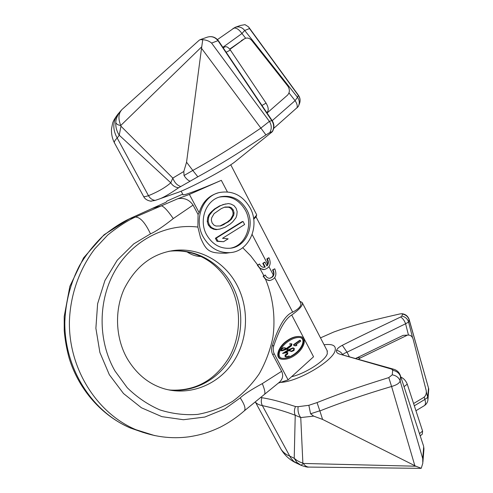 <?xml version="1.0" encoding="UTF-8"?>
<svg xmlns="http://www.w3.org/2000/svg" width="493" height="493" viewBox="0 0 493 493"><rect width="100%" height="100%" fill="white"/><g stroke="black" fill="none" stroke-linecap="round" stroke-linejoin="round"><path stroke-width="0.74" d="M121.74 109.785L119.509 112.293C117.001 116.219 115.769 119.657 115.806 122.603C115.553 127.077 116.699 131.28 119.238 135.211L117.211 138.046C115.208 139.92 114.234 141.442 114.302 142.613L114.586 143.13M150.55 201.175L155.11 200.423L158.296 199.332C162.351 198.186 169.142 194.322 178.663 187.741L197.835 176.808C219.878 164.607 234.175 156.078 265.924 134.903L269.881 132.525L272.29 131.582L272.037 131.976L234.828 161.92C225.652 169.173 190.668 187.932 177.893 192.449L158.296 199.332M176.1 193.077L177.893 192.449M272.444 131.576C274.459 127.921 274.398 124.316 272.253 120.754L271.76 120.582C274.034 124.181 274.213 127.847 272.29 131.582M189.941 181.153C187.827 180.284 185.855 178.404 184.037 175.526L192.806 170.436C213.395 159.147 236.03 145.065 260.711 128.198L269.388 121.37L271.76 120.582L217.986 40.642C215.016 37.049 211.423 35.897 207.196 37.191L200.257 39.637M269.881 132.525C271.846 128.747 271.686 125.031 269.388 121.37L211.589 43.088C209.297 41.085 206.351 39.958 202.759 39.693L201.52 48.289L265.924 134.903M192.905 170.584L197.835 176.808M184.037 175.526L183.821 171.472L172.815 178.09C174.504 182.533 177.123 185.343 180.678 186.508M201.643 46.878L120.76 125.493C117.944 118.591 118.412 113.211 122.165 109.36L117.839 114.247C112.687 121.543 112.484 129.474 117.211 138.046L148.479 195.69C158.031 191.777 165.463 187.476 170.775 182.792L172.815 178.09L120.964 126.202L119.238 135.211L170.775 182.792C172.704 185.775 175.335 187.426 178.663 187.741M117.839 114.247L118.942 112.977M273.707 128.396L298.179 106.661M235.315 27.275L240.411 25.476L244.996 24.65L248.515 26.844L249.544 28.588L244.694 30.443C242.063 27.226 238.846 26.203 235.038 27.374L217.468 39.588M299.75 102.864C300.483 100.122 300.052 97.602 298.462 95.297L298.327 95.439C300.28 98.212 300.582 101.133 299.239 104.202L298.85 105.157M249.544 28.588L298.327 95.439L297.525 97.318C299.534 100.19 299.812 103.197 298.357 106.334M222.854 47.322L241.946 33.524L244.694 30.443L297.525 97.318L295.091 100.64C296.983 103.499 297.636 105.915 297.039 107.881M229.874 49.374L244.614 38.688L229.67 49.121M244.614 38.688C247.196 37.431 249.606 38.053 251.837 40.555L287.764 86.016C289.976 89.443 289.89 92.487 287.505 95.161L267.064 113.039M245.668 38.226L241.946 33.524C238.674 28.97 235.703 27.275 233.029 28.434M223.181 47.809L224.95 46.884C226.589 46.274 228.388 47.328 230.36 50.052L266.078 103.136C268.42 107.104 268.833 110.093 267.323 112.114L266.775 112.607M199.092 40.321L200.084 39.693L202.759 39.693M199.215 40.21L122.474 109.076M201.52 48.289L186.557 162.203L183.821 171.472M115.806 122.603C116.416 124.15 118.067 125.111 120.76 125.493L120.964 126.202M192.806 170.436L186.557 162.203M301.118 465.33L296.878 462.403L294.222 458.293L289.742 456.099C286.242 454.792 283.364 452.549 281.115 449.376L279.987 447.311M320.493 337.865L333.712 332.035L340.663 329.57C358.861 323.858 371.044 320.462 399.989 313.918L401.844 313.69L402.51 314.059L401.875 316.087L400.667 316.993C374.39 329.546 362.577 335.111 342.327 345.303C339.042 347.004 337.12 348.68 336.571 350.332C336.053 352.027 337.076 353.278 339.634 354.091L391.67 369.14L392.675 370.292L392.243 374.822L388.792 377.595C353.943 388.453 339.264 393.808 317.042 402.59L308.84 405.301L298.123 406.688L295.51 406.546C275.18 400.008 270.639 399.299 261.925 397.691L260.6 397.432M324.067 344.767C332.627 343.695 336.306 345.648 335.104 350.634C332.892 361.049 298.105 381.57 281.115 382.352M400.667 316.993C402.886 318.46 404.519 320.721 405.585 323.778L347.023 352.181C344.287 353.259 342.937 354.103 342.98 354.714M349.217 356.451L347.023 352.181L342.327 345.303M413.596 403.539L423.555 397.561C425.853 395.891 426.716 393.469 426.131 390.296L413.146 339.215C412.401 336.737 410.965 335.351 408.826 335.061L403.138 335.369L408.463 335.055L405.585 323.778L408.586 322.058C407.563 318.829 405.326 316.839 401.875 316.087M402.078 313.708C405.628 314.226 407.988 316.155 409.159 319.501L408.586 322.058L412.573 337.723M309.29 467.093L308.692 467.081C306.652 466.926 304.84 465.712 303.25 463.451L301.112 465.324L295.954 462.878C289.637 459.821 284.689 455.322 281.115 449.376L255.325 401.955C256.637 403.773 258.979 404.987 262.35 405.597L290.741 457.935L293.81 461.442L297.606 463.617M301.359 465.429L301.112 465.324C305.229 466.779 307.755 467.37 308.692 467.081M291.566 376.726C305.469 373.577 325.546 360.562 327.303 353.697L327.118 350.64L327.407 351.201L302.363 302.893M393.611 369.208L339.634 354.091M420.406 468.344L421.244 468.276L415.889 466.218L322.582 419.42L313.659 416.129L300.748 417.565L302.868 463.05L300.108 462.138L296.946 460.474L294.222 458.293L295.227 415.272L300.748 417.565C298.499 414.576 297.624 410.952 298.123 406.688M302.868 463.05L303.25 463.451L415.889 466.218M308.84 405.301L310.59 413.781L313.659 416.129M310.59 413.781L319.821 410.786L317.042 402.59M319.821 410.786L319.883 410.934C340.564 402.701 364.469 394.548 391.584 386.475L388.792 377.595M414.829 465.638L391.584 386.475C396.588 385.058 399.447 383.227 400.168 380.972C398.923 377.632 396.28 375.586 392.243 374.822M421.244 468.276L422.809 463.235L422.723 458.613L400.168 380.972L400.482 376.418C399.25 373.102 396.649 371.056 392.675 370.292M400.402 375.66L423.425 445.629L400.267 375.235C399.164 372.375 397.161 370.428 394.252 369.393L391.67 369.14M420.215 435.867L422.304 434.154L422.593 431.079L407.261 384.152C405.905 380.787 403.779 378.433 400.871 377.083M422.723 458.613L423.684 446.904L423.894 449.807L422.914 461.984M319.883 410.934L322.582 419.42M414.33 405.782L424.849 399.453C425.884 402.541 425.681 404.63 424.233 405.714C426.322 404.377 427.554 402.479 427.924 400.026L427.733 397.364L426.346 391.917M403.138 335.369L355.909 358.343M406.774 335.468L360.395 357.906L358.768 359.157M402.51 314.059C405.955 314.799 408.192 316.777 409.208 320.006L428.756 388.934L427.979 399.299M269.702 278.305L271.914 277.239L273.313 275.026C273.917 273.818 273.646 272.13 272.518 269.954L274.755 268.796L273.073 269.905C274.965 274.287 273.861 277.091 269.763 278.298C267.705 278.249 266.226 277.152 265.32 275.014L263.102 276.185L265.616 279.402C273.079 297.569 275.593 317.56 272.912 337.243C270.207 350.203 265.647 362.38 259.232 373.786C251.843 384.509 243 393.673 232.708 401.284C221.751 407.81 210.03 412.185 197.545 414.416C184.863 415.309 172.322 413.812 159.935 409.923C147.912 404.679 137.017 397.284 127.249 387.732L115.023 371.044C97.497 340.669 97.854 299.541 115.763 269.511C133.695 239.456 166.8 223.193 197.872 227.07L198.075 214.498L193.071 205.1L173.277 218.578C162.992 226.7 155.394 231.79 150.488 233.848L133.745 243.893L117.272 260.162L104.923 280.535L97.614 303.756L95.882 328.283L99.888 352.483L109.329 374.717L123.515 393.537L141.436 407.779L161.852 416.64L183.421 419.728L204.817 417.047L224.802 408.931L240.227 397.888C243.893 394.406 251.245 389.649 262.301 383.609L281.626 371.303L272.678 354.51L274.311 353.949C273.011 351.293 272.875 348.459 273.898 345.451C279.586 328.751 285.527 318.601 291.714 315.002C299.941 309.111 303.411 304.921 302.123 302.437L299.855 301.328M256.058 216.92L300.533 302.634C301.956 305.383 299.35 308.556 292.7 312.168C285.33 314.904 278.483 326.212 272.161 346.086C271.205 349.099 271.378 351.903 272.678 354.51M265.616 279.402L269.85 280.529M266.781 265.635L267.594 264.069C268.18 262.72 267.915 261.025 266.793 258.985L267.342 258.917C268.821 261.432 268.691 263.786 266.953 265.974L264.981 262.196L264.476 262.251L262.775 263.361L264.753 267.138L265.259 267.083L264.143 267.311C262.017 267.298 260.483 266.195 259.546 263.995L257.334 265.166L259.873 268.42L264.273 269.542M264.075 267.311L264.753 267.138M263.102 276.185L263.619 276.135C264.951 278.995 267.021 280.462 269.825 280.529C275.575 278.921 277.214 275.008 274.755 268.796M197.872 227.07L200.448 237.453C206.499 251.818 209.802 253.229 226.114 253.205L228.826 252.817M266.793 258.985L268.328 257.901L269.03 257.814L267.342 258.917M257.334 265.166L257.839 265.111C259.219 268.056 261.358 269.535 264.254 269.548C269.911 267.853 271.501 263.946 269.03 257.814M259.546 263.995L257.839 265.111M262.775 263.361L263.28 263.299L265.259 267.083M264.981 262.196L263.28 263.299M253.698 219.194L256.058 216.889L256.526 215.453M272.518 269.954L273.073 269.905M265.32 275.014L263.619 276.135M203.208 236.936C209.747 247.967 218.75 253.192 230.225 252.613C249.193 251.418 260.286 226.034 250.167 207.954C242.784 195.394 232.536 190.249 219.428 192.529C202.444 196.085 193.533 220.026 203.208 236.936M198.075 214.498L199.141 212.729C202.284 202.272 208.619 195.653 218.165 192.88M199.141 212.729L189.392 194.421L221.32 180.333C205.938 187.026 194.045 191.722 185.633 194.421L183.088 194.84M193.071 205.1C189.257 199.647 184.148 197.533 177.739 198.759L189.392 194.421M177.739 198.759L135.31 217.08C127.083 220.833 117.889 226.817 107.714 235.032L94.841 248.799C79.348 269.129 70.234 294.974 69.408 321.689C68.656 368.838 96.838 413.214 135.939 429.705L154.685 435.596M281.626 371.303C283.5 375.191 282.846 378.766 279.673 382.026L264.451 394.388M278.385 383.092L288.109 379.869L274.311 353.949M288.109 379.869L313.548 356.778L291.714 315.002M253.618 218.645L256.656 215.065L256.514 214.455L230.755 164.773M129.604 218.689L166.129 202.179L166.948 201.082L182.718 194.15M150.488 233.848C145.158 222.583 140.098 216.994 135.31 217.08L129.918 218.584C121.796 222.288 112.706 228.185 102.661 236.289C93.762 244.91 86.035 254.702 79.484 265.659C70.542 283.013 65.655 301.673 64.829 321.646C64.084 368.074 91.889 411.784 130.503 428.06L143.469 432.552M186.952 251.818C191.333 254.838 196.041 256.409 201.082 256.526M298.74 336.479C294.913 336.485 291.03 337.871 287.092 340.651C277.719 346.906 274.293 358.898 282.15 359.231L282.945 359.311M283.037 358.356C286.686 358.275 290.408 356.87 294.21 354.147C303.01 348.126 306.221 337.459 298.949 337.446L298.746 337.428M284.43 347.775L282.939 347.879L281.078 349.149L280.837 350.431L281.706 350.819M286.908 349.266L287.955 350.036L282.581 353.419L287.216 352.538M286.864 352.538L287.265 352.828L287.117 353.512L285.355 354.812L284.966 355.718L285.046 356.488L285.934 356.864M287.049 352.532L287.795 352.859L287.647 353.543L285.878 354.849L285.57 356.525L286.538 356.901L289.212 356.032L286.186 356.747M287.099 352.421L286.032 352.421M288.836 350.634L291.548 351.515M289.169 355.977L287.148 356.747L285.669 356.402L285.792 355.515L287.61 354.128L287.887 352.735L285.718 352.618L289.034 350.505L291.677 351.521L294.031 350.486L294.346 348.539L292.848 347.861L288.325 349.79M290.839 343.72L289.453 344.089L291.418 343.892L291.838 344.083L291.573 345.032L286.766 348.563L284.855 347.799L283.463 347.91L281.602 349.18L281.355 350.461L282.008 350.837L287.203 349.112L288.485 350.067L283.105 353.45M291.006 343.886L291.043 345.008L286.488 348.385M300.274 340.299L299.738 340.275L293.52 344.687L293.988 345.587L295.923 345.852L296.983 345.094L295.584 344.86L300.742 341.193L300.274 340.299L294.05 344.718L294.524 345.611L295.923 345.852M284.369 347.922L286.069 348.643L281.688 350.424M293.243 348.274L293.748 348.687L293.501 349.999L291.48 351.145L289.181 350.412L290.118 349.784C292.016 348.576 293.175 348.07 293.606 348.268L294.278 348.717L294.031 350.03L292.01 351.182L291.16 351.164M287.622 340.675C278.237 346.936 274.811 358.941 282.668 359.274C286.704 359.533 290.882 358.121 295.196 355.04C304.723 348.508 307.792 336.565 299.541 336.522C295.664 336.423 291.69 337.81 287.622 340.675M288.078 341.538C292.053 338.74 295.862 337.385 299.485 337.465C306.763 337.477 303.546 348.157 294.74 354.184C290.55 357.166 286.587 358.547 282.834 358.331C275.877 358.084 279.402 347.343 288.078 341.538M293.378 347.892L288.602 349.993L287.364 349.032L291.474 345.796L291.967 344.022L291.271 343.744L289.983 344.114M281.645 349.26L283.432 348.058L284.843 347.947L286.593 348.668C283.691 350.122 282.113 350.72 281.848 350.461L281.435 350.227L281.645 349.26M289.564 343.966L290.094 343.991M289.225 350.831L289.755 350.862M288.103 356.199L288.633 356.236M282.699 353.265L283.222 353.302M287.955 350.036L288.485 350.067M286.069 348.643L286.593 348.668M293.52 344.687L294.05 344.718M293.988 345.587L294.524 345.611M206.641 234.816C212.298 244.362 220.094 248.842 230.028 248.256C246.167 247.073 255.54 225.4 246.888 209.975C240.615 199.301 231.907 194.883 220.772 196.719C206.092 199.64 198.322 220.248 206.641 234.816M230.213 248.232C245.471 245.847 253.649 225.085 245.403 210.314C239.179 199.72 230.527 195.308 219.459 197.083M243.031 221.48L242.045 221.684L215.367 238.273L216.994 241.33L223.576 241.712L228.148 238.846L222.534 238.298L244.614 224.512L243.031 221.48L216.31 238.107L217.937 241.169L223.576 241.712M225.621 203.929L219.558 205.92L214.387 209.05L210.314 212.877L208.539 215.312L207.621 217.912L207.239 221.542L208.299 224.981L210.511 227.698L213.605 229.19L216.15 229.658L219.933 229.066L225.054 227.248L230.182 224.075L232.751 221.813L235.913 217.838L236.806 215.268L237.17 211.688L236.135 208.292L233.978 205.581L230.94 204.065L228.432 203.572L223.637 204.459L220.5 205.68L215.324 208.816L212.705 211.084L209.47 215.09L208.545 217.696L208.169 221.339L209.229 224.777L211.448 227.507L214.541 228.999L217.086 229.467L219.933 229.066M224.438 207.251L228.512 207.214L230.447 208.052L232.345 210.252L233.109 213.136L232.782 215.355L230.453 219.477L227.316 222.084L220.057 225.967M215.367 238.273L216.31 238.107M216.994 241.33L217.937 241.169M224.278 224.346L220.574 225.96L216.039 226.04L214.067 225.215L212.126 223.002L211.343 220.075L211.688 217.826L214.067 213.654L221.277 208.594L224.981 207.017L229.473 206.98L231.408 207.824L233.312 210.024L234.076 212.914L233.75 215.139L231.414 219.268L228.271 221.881L223.329 224.549M216.15 229.658L217.086 229.467M213.605 229.19L214.541 228.999M210.511 227.698L211.448 227.507M208.299 224.981L209.229 224.777M207.239 221.542L208.169 221.339M207.621 217.912L208.545 217.696M208.539 215.312L209.47 215.09M210.314 212.877L211.244 212.656M211.774 211.312L212.705 211.084M214.387 209.05L215.324 208.816M219.558 205.92L220.5 205.68M222.688 204.7L223.637 204.459M227.316 222.084L228.271 221.881M230.453 219.477L231.414 219.268M232.782 215.355L233.75 215.139M233.109 213.136L234.076 212.914M232.345 210.252L233.312 210.024M230.447 208.052L231.408 207.824M228.512 207.214L229.473 206.98M143.445 196.196L143.623 196.522C144.135 196.849 145.755 196.571 148.479 195.69C150.038 198.383 152.245 199.961 155.11 200.423M288.997 92.943L295.091 100.64L272.21 120.674L218.639 41.055L217.986 40.642L211.589 43.088M244.257 38.922L241.323 40.654M267.323 112.114L266.688 112.478M266.078 103.136L261.968 105.459M230.36 50.052L226.17 52.252M295.51 406.546C294.148 409.584 294.05 412.493 295.227 415.272C285.885 411.6 274.928 408.377 262.35 405.597C261.074 403.089 260.933 400.452 261.925 397.691M342.703 354.64C341.329 352.372 339.283 350.93 336.571 350.332M407.261 384.152L404.032 386.678M422.593 431.079L419.481 433.624M424.239 397.062L424.849 399.453L427.733 397.364L428.479 388.262M360.395 357.906L356.926 357.678M292.7 312.168L274.724 277.725M259.873 268.42L263.872 275.686M273.313 275.026L268.999 266.768M242.692 247.708L250.69 255.83L257.654 264.957M267.594 264.069L252.157 234.508M236.979 285.102C249.594 308.871 248.096 339.936 233.109 362.25C218.128 384.534 190.514 395.959 164.939 389.002C149.163 384.466 136.561 374.279 127.132 358.448C115.553 338.069 114.321 310.652 124.168 288.916C135.593 266.423 152.164 253.605 173.887 250.475C199.314 247.215 224.802 261.752 236.979 285.102M168.816 251.307L169.703 251.184C194.92 247.948 220.205 262.325 232.289 285.441C244.171 307.811 243.505 336.756 230.508 358.559C217.481 380.306 192.745 393.211 168.205 389.803M173.277 218.578C167.762 210.61 163.775 206.357 161.303 205.821L152.374 208.397L129.548 218.713L104.072 234.754L83.594 257.851L69.877 286.285L64.207 316.512L64.232 330.686C65.045 340.127 66.715 349.383 69.236 358.466C78.979 390 102.076 415.944 130.503 428.06L135.939 429.705C153.305 436.841 171.034 439.201 189.133 436.792C199.708 435.072 207.726 433.02 220.254 427.185C228.931 422.741 236.942 417.3 244.288 410.86L244.275 410.872M240.227 397.888C244.602 404.537 245.958 408.863 244.288 410.86L264.482 394.363C265.456 393.149 264.729 389.562 262.301 383.609M221.32 180.333L227.359 191.882M166.129 202.179L151.899 208.588M272.161 346.086L273.898 345.451M168.988 251.276L169.703 251.184C184.092 249.748 197.354 253.174 209.494 261.475C217.968 267.508 224.808 275.334 230.003 284.954C241.65 306.911 241.354 335.671 229.116 357.462C215.003 380.3 195.487 391.177 170.547 390.086M280.837 350.431L281.355 350.461M281.078 349.149L281.602 349.18M282.939 347.879L283.463 347.91M291.043 345.008L291.573 345.032M291.308 344.059L291.838 344.083M290.741 343.713L291.271 343.744M286.618 356.71L287.148 356.747M285.046 356.488L285.57 356.525M284.966 355.718L285.496 355.755M285.355 354.812L285.878 354.849M286.1 354.153L286.624 354.19M286.673 353.863L287.203 353.9M287.117 353.512L287.647 353.543M287.265 352.828L287.795 352.859M284.362 352.526L284.886 352.557M286.31 351.189L286.834 351.226M291.48 351.145L292.01 351.182M293.501 349.999L294.031 350.03M293.748 348.687L294.278 348.717M117.852 114.234C114.684 118.474 112.915 121.605 112.546 123.626L111.504 128.87C111.239 133.689 112.176 138.268 114.302 142.613L143.623 196.522C144.936 199.11 147.487 200.688 151.271 201.255M298.456 95.291L248.836 27.281M218.528 40.888C215.533 37.049 211.756 35.816 207.196 37.191M308.698 467.081L420.751 468.35M423.962 448.969L423.579 446.079M415.944 410.731L424.233 405.714M428.682 388.687L409.208 319.674M269.314 280.572L269.825 280.529M263.749 269.597L264.254 269.548M230.225 252.613L226.114 253.205M181.128 191.173L183.137 194.932M282.668 359.28L282.144 359.237M298.949 337.44L299.436 337.459M291.677 351.521L291.147 351.491M286.211 356.883L285.681 356.846M282.008 350.837L281.485 350.8M284.843 347.947L284.424 347.922M219.564 197.046L220.772 196.719"/></g></svg>
